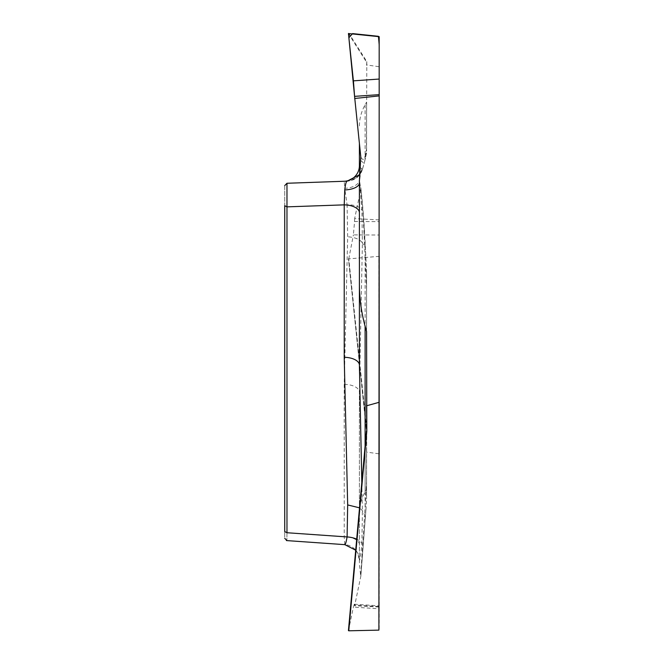 <?xml version="1.0" encoding="UTF-8"?>
<svg xmlns="http://www.w3.org/2000/svg" width="664" height="664" viewBox="0 0 664 664"><rect width="100%" height="100%" fill="white"/><g stroke="black" fill="none" stroke-linecap="round" stroke-linejoin="round"><path stroke-width="0.5" stroke-dasharray="3.32 2.49" d="M359.407 513.089C359.423 505.893 361.324 498.83 365.109 491.891L366.586 489.202L366.586 272.099L366.586 452.558L366.81 429.998L348.774 258.852L378.895 256.362L379.177 607.045L379.177 606.589L354.568 604.979L354.642 605.759L360.859 576.07L365.98 509.371A15.737 10.591 -176.4 0 1 365.889 510.159L360.793 576.543L359.407 564.591L359.407 392.175L359.407 560.291C360.029 559.943 360.859 554.423 361.897 543.733A15.737 7.885 3.2 0 0 356.692 539.193M379.177 235.014L379.177 221.627L354.568 221.51L353.397 234.89L379.177 235.014L378.895 256.362M379.177 36.678L379.177 221.627M354.568 604.979L354.344 604.215L353.397 607.12L379.177 608.797L379.177 629.987M379.177 608.797L379.177 606.589M378.895 36.362L379.177 67.072M379.177 219.9L354.642 218.614L360.793 189.398L359.407 179.662L359.407 165.535A15.737 15.737 0 0 1 344.218 181.264L286.972 183.264L284.731 185.588L284.731 531.573C284.731 539.608 284.731 539.608 284.731 531.573L286.972 532.736L286.972 183.264L284.731 185.588L284.731 205.699L286.972 206.861L347.098 204.761L347.67 236.782L344.218 384.315L344.218 536.728L344.757 544.613A15.737 15.712 0 0 1 359.407 560.291L357.763 553.328L355.697 550.19M360.793 189.398C362.768 206.936 364.27 226.59 365.3 248.361L364.611 246.294L365.109 258.205A15.737 4.772 -2.8 0 1 365.988 259.674A15.737 4.772 -2.8 0 1 365.889 260.305L365.407 247.713C364.312 224.93 362.793 205.043 360.851 188.078L360.759 187.563C362.469 204.379 363.756 223.959 364.611 246.294L362.395 242.974L361.897 210.28L359.407 179.662A15.737 8.665 0 0 1 344.757 188.31L347.098 204.761A15.737 7.835 176.8 0 1 361.897 210.28M359.407 143.756L359.407 179.67M359.407 125.944C359.423 118.748 361.324 111.685 365.109 104.746L366.586 102.057L366.586 151.716L366.586 102.057M366.586 65.404L366.81 61.594L348.774 33.2M378.895 66.674L366.935 65.006M379.177 607.045L354.642 605.759M366.586 452.558L366.586 489.202M378.895 453.819L366.935 452.151M360.046 167.278L361.897 168.847C360.859 168.241 360.029 172.93 359.407 182.907L359.407 212.729M359.407 283.827L359.407 365.15M361.805 482.612L362.395 510.657L361.897 543.733M360.759 574.709L364.611 514.89L362.395 510.657L359.531 507.835M365.391 518.675L364.611 514.89L366.586 481.126L366.586 499.286L366.586 331.602M362.453 169.337L364.611 161.667L362.395 169.22C360.054 176.367 355.149 180.342 347.67 181.147L344.218 181.264L344.757 188.31M365.3 155.036L364.611 161.667L366.586 151.716L366.462 149.632L365.3 155.036C364.27 160.099 362.768 160.73 360.793 156.92M347.098 181.164L347.67 181.147L347.098 181.164A15.737 15.72 88 0 0 361.897 168.847M360.759 160.588L364.171 163.402L365.656 157.36A15.737 15.363 -167.8 0 0 365.889 152.388M348.434 33.549L366.586 62.291L366.935 61.984M365.109 104.746L365.109 159.252A15.737 15.363 -167.8 0 0 365.656 157.351L366.578 152.828M344.218 384.315A15.737 7.868 180 0 1 359.407 392.175L362.395 242.974C360.054 239.364 355.149 237.297 347.67 236.782M359.407 544.596A15.737 7.868 180 0 0 344.218 536.728L286.972 532.736C286.865 543.135 286.865 543.135 286.972 532.736M348.434 630.617L353.397 607.12M366.586 431.226L366.586 481.126M366.462 431.11L366.586 499.286L365.98 509.371A15.737 10.591 -176.4 0 0 365.109 505.404L365.109 446.017M354.568 221.51L354.642 218.614M348.774 258.852L353.397 234.89M366.81 429.998L366.586 432.247L348.434 258.719L366.462 429.815L366.586 272.099L365.407 247.713M365.109 491.891L365.109 258.205L366.586 290.019M353.397 80.85L353.456 81.406M366.81 61.594L366.462 149.632M366.462 500.897L365.889 510.159M366.462 272.34L365.889 260.305M362.469 169.278L361.415 172.2L357.091 177.661L347.762 181.139M359.573 174.151L360.627 172.1L359.407 182.907M354.269 604.215L379.177 605.842"/><path stroke-width="1" d="M379.177 256.196L379.177 454.217M379.177 79.049L379.177 36.678L348.434 33.549L353.397 80.85L379.177 79.049L379.177 94.645L354.568 96.363L360.793 156.92L359.407 180.832L359.407 283.827C359.423 298.219 361.324 312.346 365.109 326.223L366.586 331.602L366.81 431.268L348.774 630.8L378.895 630.128L379.177 94.645M378.895 630.128L379.177 401.571M379.177 95.906L354.642 98.48M378.895 402.367L366.935 405.696M347.098 181.164L286.972 183.264L284.731 185.588L286.972 183.264L286.972 532.736C286.865 543.135 286.865 543.135 286.972 532.736L347.098 536.935L347.67 504.93L344.218 357.282L344.218 204.861L344.757 189.929C345.371 184.368 346.151 181.438 347.098 181.164L358.958 175.03L359.573 174.151M286.972 532.736L284.731 531.573C284.731 539.608 284.731 539.608 284.731 531.573L284.731 205.699L286.972 206.861L344.218 204.861A15.737 7.868 0 0 1 359.407 212.729L359.407 365.15L361.805 482.612M359.407 365.15A15.737 7.868 0 0 0 344.218 357.282M360.046 167.278L359.407 165.535L359.407 143.756M359.407 165.535A15.737 15.737 0 0 1 344.218 181.264M354.568 96.363L348.874 37.782L352.601 33.598L378.422 36.312L379.177 44.405L379.177 94.645L354.568 96.363L353.456 81.406M348.774 630.8L366.586 431.226M366.81 431.268L366.586 404.899M344.757 544.613C345.371 544.804 346.151 542.239 347.098 536.935A15.737 7.885 3.2 0 1 356.692 539.193M365.109 326.223L365.109 446.017M344.757 189.929A15.737 7.047 180 0 0 359.407 182.907M359.531 507.835L347.67 504.93M344.857 544.654L286.425 540.571M286.889 540.604L284.731 538.288M344.782 544.646L355.697 550.19M366.462 431.119L348.434 630.626"/></g></svg>
